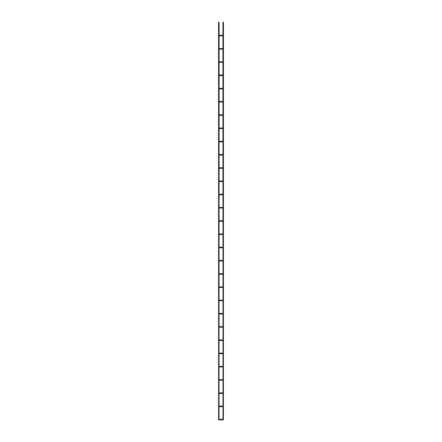 <?xml version="1.0" encoding="UTF-8"?>
<svg xmlns="http://www.w3.org/2000/svg" width="442" height="442" viewBox="0 0 442 442"><rect width="100%" height="100%" fill="white"/><g stroke="black" fill="none" stroke-linecap="round" stroke-linejoin="round"><path stroke-width="0.66" d="M222.923 419.635L222.392 419.635L222.923 419.635M222.923 406.391L222.392 406.391L222.923 406.391M222.923 393.148L222.392 393.148L222.923 393.148M222.923 379.91L222.392 379.91L222.923 379.91M222.923 366.667L222.392 366.667L222.923 366.667M222.923 353.423L222.392 353.423L222.923 353.423M222.923 340.18L222.392 340.18L222.923 340.18M222.923 326.936L222.392 326.936L222.923 326.936M222.923 313.698L222.392 313.698L222.923 313.698M222.923 300.455L222.392 300.455L222.923 300.455M222.923 287.212L222.392 287.212L222.923 287.212M222.923 273.968L222.392 273.968L222.923 273.968M222.923 260.725L222.392 260.725L222.923 260.725M222.923 247.487L222.392 247.487L222.923 247.487M222.923 234.243L222.392 234.243L222.923 234.243M222.923 221L222.392 221L222.923 221M222.923 207.757L222.392 207.757L222.923 207.757M222.923 194.513L222.392 194.513L222.923 194.513M222.923 181.275L222.392 181.275L222.923 181.275M222.923 168.032L222.392 168.032L222.923 168.032M222.923 154.788L222.392 154.788L222.923 154.788M222.923 141.545L222.392 141.545L222.923 141.545M222.923 128.302L222.392 128.302L222.923 128.302M222.923 115.064L222.392 115.064L222.923 115.064M222.923 101.82L222.392 101.82L222.923 101.82M222.923 88.577L222.392 88.577L222.923 88.577M222.923 75.333L222.392 75.333L222.923 75.333M222.923 62.09L222.392 62.09L222.923 62.09M222.923 48.852L222.392 48.852L222.923 48.852M222.923 35.609L222.392 35.609L222.923 35.609M222.989 419.9L222.923 22.166M223.381 419.9L223.448 22.166M222.657 419.9L219.011 419.9L219.077 22.166M218.619 419.9L218.552 22.166M222.657 419.37L219.077 419.37M222.657 406.657L219.077 406.657M222.657 406.126L219.077 406.126M222.657 393.413L219.077 393.413M222.657 392.888L219.077 392.888M222.657 380.175L219.077 380.175M222.657 379.645L219.077 379.645M222.657 366.932L219.077 366.932M222.657 366.401L219.077 366.401M222.657 353.688L219.077 353.688M222.657 353.158L219.077 353.158M222.657 340.445L219.077 340.445M222.657 339.915L219.077 339.915M222.657 327.202L219.077 327.202M222.657 326.671L219.077 326.671M222.657 313.964L219.077 313.964M222.657 313.433L219.077 313.433M222.657 300.72L219.077 300.72M222.657 300.19L219.077 300.19M222.657 287.477L219.077 287.477M222.657 286.946L219.077 286.946M222.657 274.233L219.077 274.233M222.657 273.703L219.077 273.703M222.657 260.99L219.077 260.99M222.657 260.46L219.077 260.46M222.657 247.752L219.077 247.752M222.657 247.222L219.077 247.222M222.657 234.509L219.077 234.509M222.657 233.978L219.077 233.978M222.657 221.265L219.077 221.265M222.657 220.735L219.077 220.735M222.657 208.022L219.077 208.022M222.657 207.491L219.077 207.491M222.657 194.778L219.077 194.778M222.657 194.248L219.077 194.248M222.657 181.54L219.077 181.54M222.657 181.01L219.077 181.01M222.657 168.297L219.077 168.297M222.657 167.767L219.077 167.767M222.657 155.054L219.077 155.054M222.657 154.523L219.077 154.523M222.657 141.81L219.077 141.81M222.657 141.28L219.077 141.28M222.657 128.567L219.077 128.567M222.657 128.036L219.077 128.036M222.657 115.329L219.077 115.329M222.657 114.798L219.077 114.798M222.657 102.085L219.077 102.085M222.657 101.555L219.077 101.555M222.657 88.842L219.077 88.842M222.657 88.312L219.077 88.312M222.657 75.599L219.077 75.599M222.657 75.068L219.077 75.068M222.657 62.355L219.077 62.355M222.657 61.825L219.077 61.825M222.657 49.112L219.077 49.112M222.657 48.587L219.077 48.587M222.657 35.874L219.077 35.874M222.657 35.343L219.077 35.343"/></g></svg>

